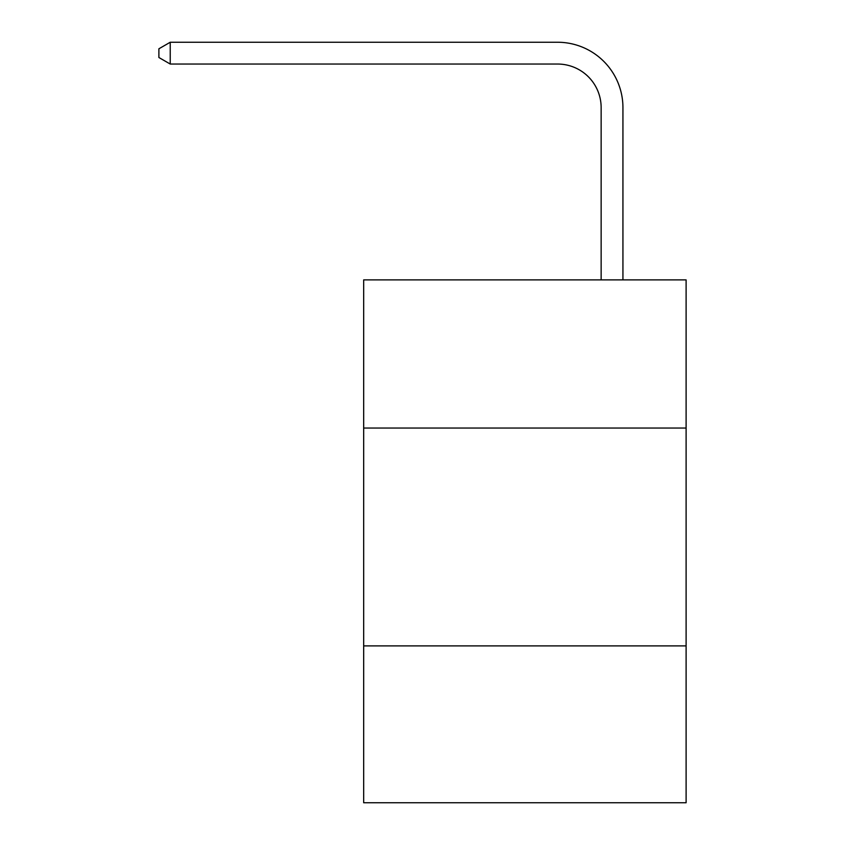 <?xml version="1.0" encoding="UTF-8"?>
<svg xmlns="http://www.w3.org/2000/svg" width="845" height="845" viewBox="0 0 845 845"><rect width="100%" height="100%" fill="white"/><g stroke="black" fill="none" stroke-linecap="round" stroke-linejoin="round"><path stroke-width="1.27" d="M686.108 428.035L686.108 279.885L363.677 279.885L363.677 428.035L686.108 428.035L686.108 802.75L363.677 802.75L363.677 428.035M686.108 645.897L363.677 645.897M601.144 279.885L601.144 107.611A43.57 43.57 0 0 0 557.573 64.04L170.225 64.04L158.892 57.502L158.892 48.788L170.225 42.25L557.573 42.25A65.361 65.361 0 0 1 622.934 107.611L622.934 279.885M601.144 107.611A43.57 43.57 0 0 0 557.573 64.04A43.57 43.57 0 0 1 601.144 107.611A43.57 43.57 0 0 0 557.573 64.04A43.57 43.57 0 0 1 601.144 107.611A43.57 43.57 0 0 0 557.573 64.04A43.57 43.57 0 0 1 601.144 107.611A43.57 43.57 0 0 0 557.573 64.04A43.57 43.57 0 0 1 601.144 107.611A43.57 43.57 0 0 0 557.573 64.04A43.57 43.57 0 0 1 601.144 107.611A43.57 43.57 0 0 0 557.573 64.04A43.57 43.57 0 0 1 601.144 107.611A43.57 43.57 0 0 0 557.573 64.04M170.225 64.04L170.225 42.25L557.573 42.25"/></g></svg>
